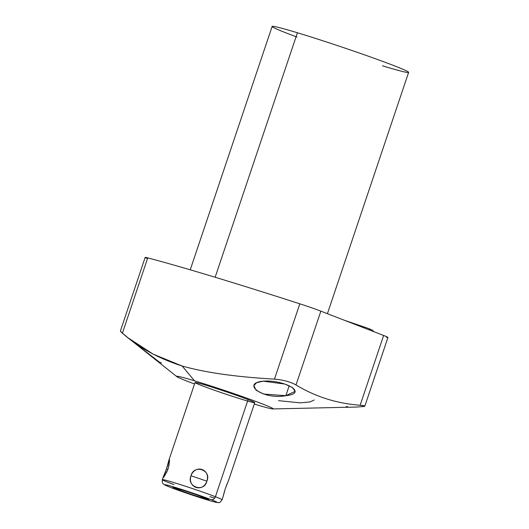 <?xml version="1.0" encoding="UTF-8"?>
<svg xmlns="http://www.w3.org/2000/svg" width="529" height="529" viewBox="0 0 529 529"><rect width="100%" height="100%" fill="white"/><g stroke="black" fill="none" stroke-linecap="round" stroke-linejoin="round"><path stroke-width="0.79" d="M194.54 383.968A50.929 1.911 18.6 0 1 194.507 380.814A50.929 1.911 -161.4 0 0 176.818 376.622A50.929 1.911 -161.4 0 0 194.54 383.968A50.929 1.911 18.6 0 1 189.567 379.346A50.929 1.911 18.6 0 1 260.182 403.072A50.929 1.911 18.6 0 1 255.276 404.368A50.929 1.911 18.6 0 1 254.277 404.07A50.929 1.911 -161.4 0 0 255.276 404.368A50.929 1.911 -161.4 0 0 272.838 408.937A50.929 1.911 -161.4 0 0 248.161 398.641A50.929 1.911 -161.4 0 0 194.507 380.814A50.929 1.911 18.6 0 1 262.397 403.925A50.929 1.911 18.6 0 1 255.276 404.368A50.929 1.911 18.6 0 1 254.277 404.07M247.618 401.042A31.515 1.184 -161.4 0 0 248.101 399.607A31.515 1.184 -161.4 0 0 206.085 385.304A31.515 1.184 -161.4 0 0 201.675 385.581M120.374 331.075L145.171 257.398A20.472 0.767 18.6 0 1 147.75 257.874A20.472 0.767 18.6 0 0 147.512 258.582A20.472 0.767 18.6 0 1 147.75 257.874L122.404 333.184L120.982 331.888L127.972 337.786L153.139 354.152L182.148 366.002L194.507 380.814L182.148 366.002C205.186 372.568 235.954 376.939 274.465 379.121C283.445 379.961 290.626 381.905 296.009 384.953C315.429 396.737 336.808 403.501 360.143 405.247C365.162 405.75 366.134 406.193 363.073 406.583L356.182 407.059M145.409 351.646L140.264 347.56M161.471 362.94L158.806 361.902L151.856 356.751L133.149 341.879L160.161 362.709M194.507 380.814L182.148 366.002C158.568 358.483 138.658 347.546 122.404 333.184L147.75 257.874A286.606 10.772 18.6 0 1 299.811 303.811A20.472 0.767 18.6 0 1 320.852 311.145L383.624 335.479A20.472 0.767 18.6 0 1 386.408 337.244A20.472 0.767 18.6 0 0 383.624 335.479L360.143 405.247C336.808 403.501 315.429 396.737 296.009 384.953C290.626 381.905 283.445 379.961 274.465 379.121C235.954 376.939 205.186 372.568 182.148 366.002C158.568 358.483 138.658 347.546 122.404 333.184L120.381 331.068M190.235 269.816L272.137 26.45A72.004 2.705 18.6 0 1 297.424 32.765L215.144 277.249L297.424 32.765A72.004 2.705 18.6 0 1 370.148 56.848A72.004 2.705 18.6 0 1 408.626 72.38L327.418 313.69M296.095 36.706A72.004 2.705 18.6 0 1 297.424 32.765A72.004 2.705 18.6 0 1 393.411 65.437A72.004 2.705 18.6 0 1 383.34 66.072M285.858 395.685L295.07 391.387L292.597 387.631L284.86 384.061L263.131 381.151C240.497 383.393 263.502 400.116 285.858 395.685C308.89 393.166 284.245 379.577 263.131 381.151L256.644 382.672L253.841 385.681L256.142 390.27L263.614 394.052L285.858 395.685L289.204 385.734L285.858 395.685C263.502 400.116 240.497 383.393 263.131 381.151C284.245 379.577 308.89 393.166 285.858 395.685L289.204 385.734M347.613 406.649L346.178 406.629L347.613 406.649M122.404 333.184L147.75 257.874A286.606 10.772 18.6 0 1 299.811 303.811L274.465 379.121L299.811 303.811A20.472 0.767 18.6 0 1 320.852 311.145L296.009 384.953L320.852 311.145L383.624 335.479A20.472 0.767 18.6 0 1 387.949 337.449L364.825 406.146L360.143 405.247L383.624 335.479L320.852 311.145L296.009 384.953C290.626 381.905 283.445 379.961 274.465 379.121C235.954 376.939 205.186 372.568 182.148 366.002M296.009 384.953C315.429 396.737 336.808 403.501 360.143 405.247C365.162 405.75 366.134 406.193 363.073 406.583L364.825 406.153M370.049 330.215A3.531 2.711 -68.8 0 0 368.627 328.535A3.531 2.711 111.2 0 1 370.049 330.215M168.923 460.078L195.022 382.54A31.515 1.184 18.6 0 1 215.091 388.121A31.515 1.184 18.6 0 1 248.101 399.607L215.409 496.738A31.515 1.184 -161.4 0 0 182.406 485.258A31.515 1.184 -161.4 0 0 162.33 479.677A31.515 1.184 -161.4 0 0 168.989 482.712M206.879 481.165C210.82 469.177 195.32 463.9 190.982 475.756C187.299 487.731 202.799 493.008 206.879 481.165C211.898 470.003 193.945 463.893 190.982 475.756L206.879 481.165L190.982 475.756C186.208 486.898 204.161 493.008 206.879 481.165C202.799 493.008 187.299 487.731 190.982 475.756C195.32 463.9 210.82 469.177 206.879 481.165L190.982 475.756M168.916 466.095L169.386 459.562L166.47 468.959C161.795 480.425 162.35 480.385 168.136 468.853L169.551 461.05L168.982 459.926L166.47 468.959L163.15 477.244L164.459 476.179L168.136 468.853C170.371 456.553 169.816 456.593 166.47 468.959L167.944 469.402L166.47 468.959L163.23 477.588L167.091 471.518M222.927 497.22L222.068 499.779C220.52 501.889 219.68 502.742 219.555 502.332C219.561 502.887 217.611 502.695 213.703 501.743C205.252 499.568 181.189 491.56 170.503 487.374C166.073 485.668 163.752 484.571 163.521 484.075C162.892 482.871 162.105 484.088 162.33 479.677A31.515 1.184 18.6 0 1 182.406 485.258A31.515 1.184 18.6 0 1 215.409 496.738A4.034 3.101 111.2 0 1 211.15 499.66A27.482 1.032 -161.4 0 0 174.517 487.189A27.482 1.032 -161.4 0 0 170.675 487.434A4.034 3.101 111.2 0 1 170.503 487.374A4.034 3.101 -68.8 0 0 170.675 487.434A27.482 1.032 -161.4 0 0 207.308 499.905A27.482 1.032 -161.4 0 0 211.15 499.66A4.034 3.101 -68.8 0 0 215.409 496.738A31.515 1.184 18.6 0 1 222.068 499.779A31.515 1.184 -161.4 0 0 215.409 496.738L248.101 399.607A31.515 1.184 18.6 0 1 254.76 402.642L228.521 480.563M228.707 480.054L225.387 488.34L222.874 497.372M170.675 487.434A27.482 1.032 -161.4 0 0 207.308 499.905A27.482 1.032 -161.4 0 0 211.15 499.66A27.482 1.032 -161.4 0 0 174.517 487.189A27.482 1.032 -161.4 0 0 170.675 487.434M200.901 497.419A16.743 0.628 18.6 0 1 178.584 489.821A16.743 0.628 18.6 0 1 180.925 489.675A16.743 0.628 18.6 0 1 203.242 497.273A16.743 0.628 18.6 0 1 200.901 497.419L201.212 496.5L200.901 497.419A16.743 0.628 -161.4 0 0 206.779 498.887A16.743 0.628 -161.4 0 0 197.833 495.276A16.743 0.628 -161.4 0 0 180.925 489.675A16.743 0.628 -161.4 0 0 175.046 488.207A16.743 0.628 -161.4 0 0 183.993 491.818A16.743 0.628 -161.4 0 0 200.901 497.419L201.212 496.5M228.111 481.535L226.352 485.682M224.541 491.064L222.987 497.048M179.635 489.173A18.912 0.708 -161.4 0 0 172.99 487.52A18.912 0.708 -161.4 0 0 183.094 491.593A18.912 0.708 -161.4 0 0 202.197 497.921A18.912 0.708 -161.4 0 0 208.836 499.581A18.912 0.708 -161.4 0 0 198.732 495.501A18.912 0.708 -161.4 0 0 179.635 489.173A18.912 0.708 -161.4 0 0 184.495 492.089A18.912 0.708 -161.4 0 0 208.618 499.376A18.912 0.708 -161.4 0 0 179.635 489.173M248.101 399.607A31.515 1.184 -161.4 0 0 197 382.771A31.515 1.184 -161.4 0 0 229.566 395.394A31.515 1.184 -161.4 0 0 248.101 399.607L215.409 496.738A31.515 1.184 -161.4 0 0 170.821 481.668A31.515 1.184 -161.4 0 0 173.975 484.597M296.934 37.023A72.004 2.705 18.6 0 1 297.424 32.765L215.144 277.249M297.424 32.765A72.004 2.705 18.6 0 1 393.755 65.57A72.004 2.705 18.6 0 1 382.48 65.808M278.558 400.665L300.234 402.853L310.047 401.934L314.193 399.984M363.073 406.583L356.096 407.066M147.75 257.874A286.606 10.772 18.6 0 1 299.811 303.811L274.465 379.121M360.143 405.247L383.624 335.479M209.821 496.658A31.515 1.184 -161.4 0 0 214.708 498.113M223.073 496.751L225.387 488.34L228.065 481.635M211.15 499.66A27.482 1.032 18.6 0 1 194.989 495.997A27.482 1.032 18.6 0 1 166.595 484.987A27.482 1.032 18.6 0 1 211.15 499.66A4.034 3.101 -68.8 0 0 215.409 496.738M180.925 489.675A16.743 0.628 -161.4 0 0 185.229 492.261A16.743 0.628 -161.4 0 0 206.588 498.708A16.743 0.628 -161.4 0 0 180.925 489.675M167.944 469.402L166.47 468.959M299.811 303.811A20.472 0.767 18.6 0 1 320.852 311.145M127.416 337.343L139.881 347.255M176.818 376.622L144.708 351.091M272.838 408.937L356.222 407.059M374.281 331.855L371.927 329.904L368.627 328.535L344.498 320.31M162.33 479.677L163.19 477.112"/></g></svg>
